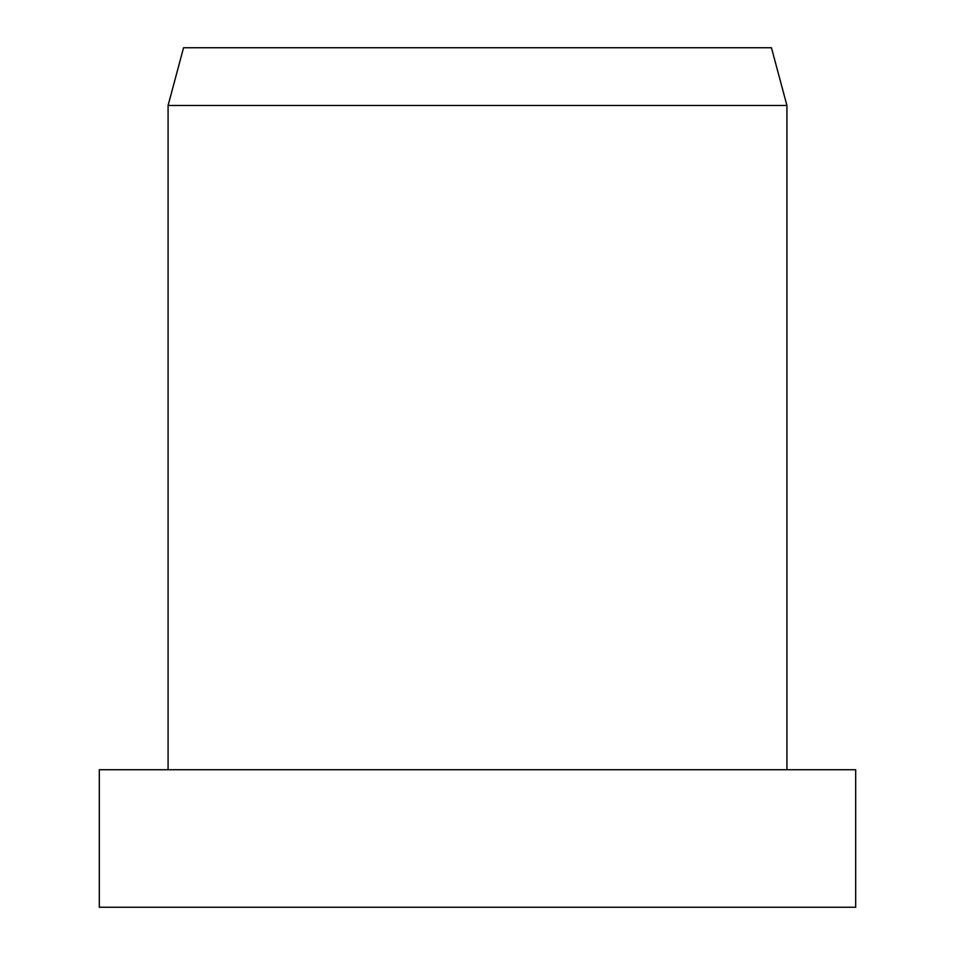 <?xml version="1.0" encoding="UTF-8"?>
<svg xmlns="http://www.w3.org/2000/svg" width="955" height="955" viewBox="0 0 955 955"><rect width="100%" height="100%" fill="white"/><g stroke="black" fill="none" stroke-linecap="round" stroke-linejoin="round"><path stroke-width="1.43" d="M477.5 769.73L99.32 769.73L99.32 907.25L855.68 907.25L855.68 769.73L477.5 769.73M168.08 105.492L183.551 47.75L771.449 47.75L786.92 105.492L168.08 105.492L168.08 769.73M786.92 105.492L786.92 769.73"/></g></svg>
